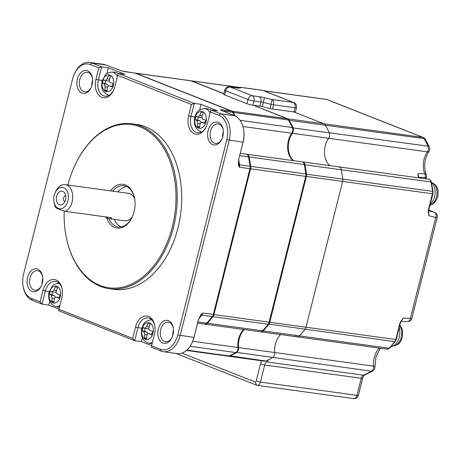 <?xml version="1.0" encoding="UTF-8"?>
<svg xmlns="http://www.w3.org/2000/svg" width="461" height="461" viewBox="0 0 461 461"><rect width="100%" height="100%" fill="white"/><g stroke="black" fill="none" stroke-linecap="round" stroke-linejoin="round"><path stroke-width="0.69" d="M146.65 338.115L144.397 337.804A7.647 5.134 97.8 0 0 144.961 338.201A7.647 5.134 97.8 0 0 146.264 338.651A7.647 5.134 97.8 0 0 146.615 338.679A30.535 22.324 111.5 0 1 146.944 335.447C147.255 334.058 147.958 333.487 149.047 333.735A30.535 3.653 -165.9 0 0 151.606 334.623A7.647 5.134 97.8 0 0 152.453 331.257A30.535 3.653 14.1 0 1 149.894 330.364C148.874 329.846 148.557 328.872 148.949 327.448A30.535 22.324 111.5 0 1 150.217 324.342A7.647 5.134 97.8 0 0 149.646 323.95A7.647 5.134 97.8 0 0 148.344 323.501A7.647 5.134 97.8 0 0 147.998 323.466L148.69 323.564M200.84 122.684A2.403 1.613 -82.2 0 0 199.797 120.84L197.706 120.016A7.647 5.134 -82.2 0 1 198.339 117.192M200.644 117.474A2.403 1.613 -82.2 0 0 200.898 117.543A2.403 1.613 -82.2 0 0 201.826 117.278M204.88 122.862A2.403 1.613 -82.2 0 0 204.811 122.851L201.814 122.442L204.868 122.891M112.242 86.328A2.403 1.613 -82.2 0 0 112.173 86.316L109.47 85.977C108.375 85.734 107.672 86.305 107.361 87.694A30.535 22.324 111.5 0 0 107.033 90.926A7.647 5.134 97.8 0 1 106.681 90.898A7.647 5.134 97.8 0 1 105.379 90.448A7.647 5.134 97.8 0 1 104.814 90.051L107.067 90.362M56.513 290.372L54.093 290.044A30.535 22.324 -68.5 0 1 55.36 286.932A7.647 5.134 97.8 0 1 55.712 286.967A7.647 5.134 97.8 0 1 57.014 287.416A7.647 5.134 97.8 0 1 57.579 287.808A30.535 22.324 111.5 0 0 56.317 290.914C55.919 292.337 56.236 293.311 57.256 293.83A30.535 3.653 14.1 0 0 59.815 294.723A7.647 5.134 97.8 0 1 58.973 298.088A30.535 3.653 -165.9 0 1 56.415 297.201L59.175 297.576M108.865 218.641A20.757 13.939 -82.2 0 0 118.206 226.87A20.757 13.939 -82.2 0 0 132.238 216.958M110.536 190.86A22.065 14.821 97.8 0 1 134.647 198.783A22.065 14.821 97.8 0 1 134.076 211.697A22.065 14.821 97.8 0 1 132.117 217.223A22.065 14.821 97.8 0 1 106.583 217.863M202.206 115.688L199.786 115.354A30.535 22.324 -68.5 0 1 201.054 112.248A7.647 5.134 97.8 0 1 201.399 112.282A7.647 5.134 97.8 0 1 202.702 112.732A7.647 5.134 97.8 0 1 203.272 113.124A30.535 22.324 111.5 0 0 202.004 116.23C201.613 117.653 201.924 118.627 202.949 119.145A30.535 3.653 14.1 0 0 205.508 120.039A7.647 5.134 97.8 0 1 204.661 123.404A30.535 3.653 -165.9 0 1 202.102 122.511C201.013 122.269 200.31 122.839 199.999 124.228A30.535 22.324 111.5 0 0 199.671 127.461A7.647 5.134 97.8 0 1 199.319 127.432A7.647 5.134 97.8 0 1 198.017 126.982A7.647 5.134 97.8 0 1 197.452 126.585A30.535 22.324 -68.5 0 1 197.781 123.352L200.132 123.675M64.188 210.988A82.369 55.332 -82.2 0 0 65.635 233.756A82.369 55.332 -82.2 0 0 116.42 288.044A82.369 55.332 -82.2 0 0 172.351 226.795A82.369 55.332 -82.2 0 0 146.915 130.405A82.369 55.332 -82.2 0 0 75.091 164.934A82.369 55.332 -82.2 0 0 67.923 185.005M55.153 297.374A2.403 1.613 -82.2 0 0 54.104 295.524L52.012 294.7A7.647 5.134 -82.2 0 1 52.646 291.876M54.951 292.159A2.403 1.613 -82.2 0 0 55.205 292.228A2.403 1.613 -82.2 0 0 56.133 291.963M59.187 297.547A2.403 1.613 -82.2 0 0 59.123 297.541L56.415 297.201C55.32 296.953 54.617 297.524 54.306 298.912A30.535 22.324 111.5 0 0 53.977 302.145A7.647 5.134 97.8 0 1 53.626 302.116A7.647 5.134 97.8 0 1 52.324 301.667A7.647 5.134 97.8 0 1 51.759 301.269L54.018 301.58M147.785 333.908A2.403 1.613 -82.2 0 0 146.742 332.058L144.65 331.234A7.647 5.134 -82.2 0 1 145.284 328.411M147.589 328.693A2.403 1.613 -82.2 0 0 147.843 328.762A2.403 1.613 -82.2 0 0 148.77 328.497M151.825 334.081A2.403 1.613 -82.2 0 0 151.755 334.075L148.759 333.66L151.813 334.11M173.52 330.203A9.831 6.604 -82.2 0 0 173.209 331.269A9.831 6.604 -82.2 0 0 172.789 335.522M173.376 328.353A9.831 6.604 -82.2 0 0 168.282 322.268A9.831 6.604 -82.2 0 0 160.705 329.546A9.831 6.604 -82.2 0 0 164.565 341.474A9.831 6.604 -82.2 0 0 165.603 341.751A9.831 6.604 -82.2 0 0 172.149 337.262M149.151 326.907L146.731 326.578A30.535 22.324 -68.5 0 1 147.998 323.466M197.452 126.585L199.705 126.896M42.775 278.64A9.831 6.604 -82.2 0 0 42.464 279.7A9.831 6.604 -82.2 0 0 42.043 283.959M108.202 86.149A2.403 1.613 -82.2 0 0 107.159 84.305L104.198 83.902A30.535 3.653 -165.9 0 1 102.578 83.141A7.647 5.134 97.8 0 1 103.42 79.776A30.535 3.653 14.1 0 0 105.045 80.537L107.148 78.819A30.535 22.324 -68.5 0 1 108.416 75.713A7.647 5.134 97.8 0 1 108.767 75.742A7.647 5.134 97.8 0 1 110.064 76.198A7.647 5.134 97.8 0 1 110.634 76.589A30.535 22.324 111.5 0 0 109.366 79.695C108.975 81.119 109.292 82.093 110.312 82.611A30.535 3.653 14.1 0 0 112.87 83.499A7.647 5.134 97.8 0 1 112.029 86.87A30.535 3.653 -165.9 0 1 109.47 85.977L112.23 86.357M105.702 80.658A7.647 5.134 -82.2 0 0 105.068 83.481L102.578 83.141M65.606 195.493A3.279 2.201 -82.2 0 0 63.647 197.89A3.279 2.201 -82.2 0 0 64.742 201.774M54.104 295.524L51.142 295.121L52.087 298.037L54.444 298.359M199.786 115.354L197.683 117.071L200.898 117.543M51.142 295.121A30.535 3.653 -165.9 0 1 49.523 294.36A7.647 5.134 97.8 0 1 50.364 290.995A30.535 3.653 14.1 0 0 51.989 291.755L54.093 290.044M55.36 286.932L56.052 287.03M146.731 326.578L144.627 328.29L147.843 328.762M114.316 219.39A20.757 13.939 -82.2 0 0 120.984 226.841M49.523 294.36L52.012 294.7M54.196 195.36A10.816 7.267 97.8 0 1 55.153 192.652A10.816 7.267 97.8 0 1 64.586 188.117A10.816 7.267 97.8 0 1 67.923 200.777A10.816 7.267 97.8 0 1 60.581 208.816A10.816 7.267 97.8 0 1 53.914 201.688A10.816 7.267 97.8 0 1 54.196 195.36M56.651 196.328A6.95 4.668 -82.2 0 0 57.7 203.428A6.95 4.668 -82.2 0 0 62.673 204.263A6.95 4.668 -82.2 0 0 65.468 199.809A6.95 4.668 -82.2 0 0 64.286 192.537A6.95 4.668 -82.2 0 0 56.651 196.328M146.742 332.058L143.78 331.655A30.535 3.653 -165.9 0 1 142.155 330.894A7.647 5.134 97.8 0 1 143.002 327.529A30.535 3.653 14.1 0 0 144.627 328.29M142.155 330.894L144.65 331.234M126.527 186.521A20.757 13.939 -82.2 0 0 118.097 191.897M53.914 201.688L54.139 203.024A13.876 9.318 -82.2 0 0 55.574 207.467C56.599 208.458 59.901 209.761 65.485 211.374L111.343 217.673C111.879 218.399 111.107 218.727 109.021 218.658A13.876 9.318 97.8 0 1 108.877 218.641L124.591 220.802A13.876 9.318 -82.2 0 0 132.192 217.05M134.675 198.968A13.876 9.318 -82.2 0 0 128.371 193.309L65.191 184.631A13.876 9.318 -82.2 0 0 55.729 191.43L55.153 192.652M199.797 120.84L196.835 120.436L197.781 123.352M196.835 120.436A30.535 3.653 -165.9 0 1 195.21 119.676A7.647 5.134 97.8 0 1 196.058 116.31A30.535 3.653 14.1 0 0 197.683 117.071M65.485 211.374A13.876 9.318 -82.2 0 0 72.112 201.849A13.876 9.318 -82.2 0 0 65.191 184.631M108.877 218.641A13.876 9.318 97.8 0 1 105.909 217.431L105.154 216.826M228.258 356.169A4.368 2.933 -82.2 0 0 228.575 356.238L264.816 361.217A4.368 2.933 -82.2 0 0 266.009 361.026A145.29 97.594 -82.2 0 0 272.647 357.621A4.368 2.933 -82.2 0 0 274.791 352.556A17.478 11.738 97.8 0 1 280.513 334.542A17.478 11.738 -82.2 0 0 274.791 352.556L238.55 347.577A17.478 11.738 97.8 0 1 244.278 329.563M295.541 335.689A4.368 2.933 -82.2 0 0 297.189 336.83A4.368 2.933 -82.2 0 0 299.385 335.885A145.29 97.594 -82.2 0 0 305.003 329.333A4.368 2.933 -82.2 0 0 306 327.241L342.627 181.432L306 327.241L269.766 322.262A4.368 2.933 97.8 0 1 268.763 324.354A145.29 97.594 97.8 0 1 263.145 330.906L262.73 330.572M269.143 322.101L269.766 322.262L306.386 176.454L342.627 181.432A4.368 2.933 -82.2 0 0 342.759 179.001A145.29 97.594 -82.2 0 0 341.152 169.602A4.368 2.933 -82.2 0 0 338.887 166.894A4.368 2.933 -82.2 0 0 337.913 166.997M293.72 160.687A17.478 11.738 97.8 0 1 292.372 133.298L328.612 138.277A17.478 11.738 -82.2 0 0 329.955 165.666A17.478 11.738 97.8 0 1 328.612 138.277A4.368 2.933 -82.2 0 0 329.171 132.589A145.29 97.594 -82.2 0 0 325.287 125.035A4.368 2.933 -82.2 0 0 323.962 123.79L293.934 111.948L323.962 123.79L287.722 118.811L253.533 105.327L287.082 118.725L231.923 111.147A4.368 2.933 97.8 0 1 233.249 112.392A145.29 97.594 97.8 0 1 235.185 116.011M223.867 93.629L191.609 80.906L227.849 85.884L230.707 87.014L227.849 85.884A4.368 2.933 -82.2 0 0 227.382 85.763L191.148 80.784A4.368 2.933 -82.2 0 0 190.819 80.767M55.205 292.228L51.989 291.755M201.054 112.248L201.745 112.346M223.343 131.858A9.831 6.604 -82.2 0 0 223.032 132.924A9.831 6.604 -82.2 0 0 222.611 137.182M228.575 356.238A4.368 2.933 -82.2 0 0 229.774 356.048A145.29 97.594 -82.2 0 0 236.407 352.642A4.368 2.933 -82.2 0 0 238.55 347.577L237.922 347.64M104.814 90.051A30.535 22.324 -68.5 0 1 105.143 86.818L107.499 87.141M104.198 83.902L105.143 86.818M108.007 80.94A2.403 1.613 -82.2 0 0 108.26 81.009L105.045 80.537M195.21 119.676L197.706 120.016M135.021 73.097A4.368 2.933 97.8 0 1 135.344 73.115A4.368 2.933 97.8 0 1 135.805 73.241L190.969 80.819L223.833 93.779M190.969 80.819A4.368 2.933 -82.2 0 0 190.502 80.698L135.344 73.115M186.451 350.452L227.936 356.151A4.368 2.933 -82.2 0 0 229.129 355.955A145.29 97.594 -82.2 0 0 235.767 352.556A4.368 2.933 -82.2 0 0 237.911 347.49L192.75 341.284M243.633 329.477A17.478 11.738 -82.2 0 0 237.911 347.49M213.962 314.598A4.368 2.933 97.8 0 1 212.959 316.684A145.29 97.594 97.8 0 1 207.346 323.236A4.368 2.933 97.8 0 1 205.151 324.187L260.309 331.764A4.368 2.933 -82.2 0 0 262.505 330.814A145.29 97.594 -82.2 0 0 268.123 324.262A4.368 2.933 -82.2 0 0 269.12 322.176L213.962 314.598L250.588 168.789L305.747 176.367L269.12 322.176M305.747 176.367A4.368 2.933 -82.2 0 0 305.879 173.935A145.29 97.594 -82.2 0 0 304.272 164.531A4.368 2.933 -82.2 0 0 302.007 161.823L246.848 154.245A4.368 2.933 97.8 0 1 249.113 156.953A145.29 97.594 97.8 0 1 250.721 166.358A4.368 2.933 97.8 0 1 250.588 168.789M242.924 126.504L291.732 133.212A17.478 11.738 -82.2 0 0 293.075 160.595M291.732 133.212A4.368 2.933 -82.2 0 0 292.291 127.524A145.29 97.594 -82.2 0 0 288.407 119.969A4.368 2.933 -82.2 0 0 287.082 118.725M246.912 103.702L224.72 94.954L225.781 90.748L247.966 99.495L246.912 103.702A4.368 0.524 14.1 0 0 252.893 105.241L253.948 101.034L260.897 101.985L259.843 106.191L253.533 105.327M135.805 73.241L231.923 111.147M270.071 108.525A4.368 0.524 14.1 0 0 272.555 109.009L273.609 104.803A4.368 0.524 14.1 0 1 271.131 104.319A4.368 0.432 -76.6 0 0 271.892 99.501L264.136 97.651A4.368 0.432 -76.6 0 1 263.375 102.469L271.131 104.319L270.071 108.525L262.321 106.675L263.375 102.469A4.368 0.524 -165.9 0 0 260.897 101.985A4.368 2.933 -82.2 0 0 259.18 96.683L252.23 95.732L230.045 86.979A4.368 2.933 -82.2 0 0 229.584 86.858A4.368 4.368 0 0 0 224.749 90.12L223.694 94.332A4.368 0.524 14.1 0 0 224.72 94.954M51.759 301.269A30.535 22.324 -68.5 0 1 52.087 298.037M246.526 154.228A4.368 2.933 97.8 0 1 246.848 154.245M205.151 324.187A4.368 2.933 97.8 0 1 204.834 324.118M144.397 337.804A30.535 22.324 -68.5 0 1 144.725 334.571L147.076 334.893M107.159 84.305L105.068 83.481M108.26 81.009A2.403 1.613 -82.2 0 0 109.188 80.738M108.416 75.713L109.107 75.811M191.482 81.021L191.609 80.906A4.368 2.933 -82.2 0 0 191.148 80.784M260.632 331.782A4.368 2.933 -82.2 0 0 260.949 331.851A4.368 2.933 -82.2 0 0 263.145 330.906L299.385 335.885A145.29 97.594 -82.2 0 0 305.003 329.333A4.368 2.933 -82.2 0 0 306 327.241L396.235 339.567L400.523 322.498L400.085 322.504L395.797 339.578A4.368 2.933 97.8 0 1 394.795 341.664A1.308 0.645 38.8 0 0 395.284 341.532L396.235 339.567M305.764 176.292L306.386 176.454A4.368 2.933 -82.2 0 0 306.525 174.022A145.29 97.594 -82.2 0 0 304.917 164.623A4.368 2.933 -82.2 0 0 302.652 161.915A4.368 2.933 -82.2 0 0 302.324 161.892M65.635 233.756L65.704 234.136A83.245 55.914 -82.2 0 0 109.378 288.73A83.245 55.914 -82.2 0 0 173.543 227.1A83.245 55.914 -82.2 0 0 132.036 123.796A83.245 55.914 -82.2 0 0 75.258 164.589L75.091 164.934M291.888 132.975L292.372 133.298A4.368 2.933 -82.2 0 0 292.931 127.611A145.29 97.594 -82.2 0 0 289.047 120.056A4.368 2.933 -82.2 0 0 287.722 118.811L287.543 118.973M238.556 159.892L243.137 141.988L238.556 159.892L238.435 165.176L239.363 167.245L249.948 168.697L213.322 314.506A4.368 2.933 97.8 0 1 212.936 315.601L213.097 315.249A3.498 2.345 -82.2 0 0 213.408 314.379L250.035 168.57A3.498 2.345 -82.2 0 0 250.139 166.623A144.42 97.006 -82.2 0 0 249.493 162.485L249.43 162.105A145.29 97.594 -82.2 0 0 248.473 156.867A4.368 2.933 -82.2 0 0 246.209 154.158L240.279 153.346M92.598 80.295A9.831 6.604 -82.2 0 0 92.286 81.361A9.831 6.604 -82.2 0 0 91.866 85.613M262.321 106.675A4.368 0.524 14.1 0 0 259.843 106.191M224.749 90.12A4.368 0.524 14.1 0 0 225.781 90.748A4.368 3.192 111.5 0 1 230.045 86.979L236.994 87.936A8.742 1.049 14.1 0 0 239.732 88.028L241.385 87.469L262.764 90.408L293.271 102.44L271.892 99.501A4.368 2.933 -82.2 0 1 273.609 104.803L294.988 107.741A4.368 0.524 14.1 0 0 296.452 107.713L295.397 111.919A4.368 0.524 -165.9 0 1 293.934 111.948L272.555 109.009M197.631 323.155L204.505 324.1A4.368 2.933 -82.2 0 0 206.707 323.149L197.93 321.945M212.936 315.601A4.368 2.933 97.8 0 1 212.319 316.598A145.29 97.594 97.8 0 1 206.707 323.149M250.035 168.57L249.948 168.697A4.368 2.933 -82.2 0 0 250.081 166.265A145.29 97.594 -82.2 0 0 249.43 162.105M222.294 110.888L232.603 112.305A145.29 97.594 97.8 0 1 234.413 115.671L220.663 110.058M232.603 112.305A4.368 2.933 -82.2 0 0 231.278 111.055L220.698 109.603L220.531 109.897L221.205 110.386M151.565 345.836L151.317 347.26L161.022 351.086A21.846 14.677 -82.2 0 0 163.332 351.691A21.846 14.677 -82.2 0 0 180.176 335.516L229.215 140.288A21.846 14.677 -82.2 0 0 220.629 113.781L210.925 109.949L217.661 110.876L201.019 104.313L194.283 103.391L118.287 73.414L125.023 74.342L108.381 67.779L101.645 66.857L98.833 67.923L90.235 64.534A20.1 13.502 -82.2 0 0 74.394 73.823A20.1 13.502 -82.2 0 0 72.613 78.854L23.574 274.088A20.1 13.502 -82.2 0 0 23.05 285.849A20.1 13.502 -82.2 0 0 31.469 298.474L40.067 301.863L42.925 290.505A14.856 9.981 97.8 0 1 53.009 279.458A14.856 9.981 97.8 0 1 62.172 289.249A14.856 9.981 97.8 0 1 61.786 297.939L58.927 309.302L132.705 338.397L135.557 327.039A14.856 9.981 97.8 0 1 145.647 315.992A14.856 9.981 97.8 0 1 154.81 325.783A14.856 9.981 97.8 0 1 154.418 334.473L151.565 345.836L160.163 349.225A20.1 13.502 -82.2 0 0 177.785 334.905L226.824 139.671A20.1 13.502 -82.2 0 0 218.923 115.285L210.325 111.896L207.473 123.254A14.856 9.981 97.8 0 1 206.153 126.977A14.856 9.981 97.8 0 1 193.199 133.206A14.856 9.981 97.8 0 1 188.612 115.82L191.004 116.431L194.283 103.391L191.465 104.457L117.693 75.362L114.835 86.72A14.856 9.981 97.8 0 1 113.521 90.442A14.856 9.981 97.8 0 1 100.561 96.672A14.856 9.981 97.8 0 1 95.974 79.286L98.372 79.897L101.645 66.857L91.941 63.024L105.73 64.92L121.946 71.017L135.165 73.149L231.278 111.055M135.165 73.149A4.368 2.933 -82.2 0 0 134.704 73.028L124.17 71.582A4.368 2.933 97.8 0 1 124.585 71.697L123.79 71.495M143.78 331.655L144.725 334.571M42.631 276.79A9.831 6.604 -82.2 0 0 37.537 270.705A9.831 6.604 -82.2 0 0 29.959 277.983A9.831 6.604 -82.2 0 0 34.857 290.188A9.831 6.604 -82.2 0 0 41.404 285.699M213.408 314.379L202.736 313.054L200.863 314.736L198.414 319.704L202.736 313.054A4.368 2.933 97.8 0 1 201.739 315.145L212.319 316.598M163.332 351.691L177.122 353.587A21.846 14.677 -82.2 0 0 192.03 342.88A21.846 14.677 -82.2 0 0 193.966 337.412L198.414 319.704M223.193 130.014A9.831 6.604 -82.2 0 0 218.105 123.923A9.831 6.604 -82.2 0 0 210.521 131.206A9.831 6.604 -82.2 0 0 215.425 143.406A9.831 6.604 -82.2 0 0 221.972 138.917M92.448 78.445A9.831 6.604 -82.2 0 0 88.397 72.636A9.831 6.604 -82.2 0 0 87.359 72.36A9.831 6.604 -82.2 0 0 79.776 79.638A9.831 6.604 -82.2 0 0 84.68 91.843A9.831 6.604 -82.2 0 0 91.226 87.354M23.05 285.849L23.177 286.609A21.846 14.677 -82.2 0 0 32.333 300.33L42.037 304.162L48.774 305.084L58.979 309.112M58.927 309.302L58.68 310.726L134.675 340.696L141.412 341.618L151.611 345.646M293.934 111.948L294.988 107.741A4.368 2.933 -82.2 0 0 293.271 102.44A4.368 3.192 -68.5 0 1 293.818 102.578L263.312 90.546A4.368 3.192 -68.5 0 0 262.764 90.408A4.368 2.933 -82.2 0 0 262.303 90.287L240.924 87.348A4.368 2.933 -82.2 0 1 241.385 87.469A4.368 4.264 -108.6 0 0 238.931 87.532L237.738 87.936M200.719 315.612L200.863 314.736M198.547 319.508L193.966 337.412L177.785 334.905M226.824 139.671L243.005 142.184A21.846 14.677 -82.2 0 0 243.575 129.397A21.846 14.677 -82.2 0 0 234.419 115.676L220.629 113.781L218.923 115.285M238.435 165.176L238.856 164.583L238.689 159.696A145.29 97.594 97.8 0 1 239.495 164.813A4.368 2.933 97.8 0 1 239.363 167.245L238.856 164.583A2.184 0.64 -8.2 0 0 239.495 164.813L250.081 166.265L250.139 166.623M221.338 110.49L220.698 109.603A4.368 2.933 97.8 0 1 221.96 110.744M210.325 111.896L210.925 109.949M201.019 104.313L199.573 110.07M200.316 131.466A13.11 8.805 -82.2 0 0 201.048 132.157M210.838 110.237A12.015 8.073 -82.2 0 0 207.058 108.687L204.315 108.635A11.692 7.854 97.8 0 1 210.049 112.997M118.287 73.414L117.693 75.362M108.381 67.779L106.935 73.535M107.678 94.926A13.11 8.805 -82.2 0 0 108.41 95.623M118.2 73.702A12.015 8.073 -82.2 0 0 114.42 72.152L111.677 72.1A11.692 7.854 97.8 0 1 117.417 76.463M105.73 64.92A21.846 14.677 -82.2 0 0 103.42 64.315L89.63 62.419A21.846 14.677 -82.2 0 0 74.722 73.126L74.394 73.823M90.235 64.534L91.941 63.024A21.846 14.677 -82.2 0 0 89.63 62.419M62.235 289.641A13.11 8.805 -82.2 0 0 55.418 281.412A13.11 8.805 -82.2 0 0 45.316 291.116L42.037 304.162L40.067 301.863M49.719 301.31L48.774 305.084M58.651 282.881A13.11 8.805 -82.2 0 0 57.758 283.348M59.169 283.359A11.692 7.854 -82.2 0 0 58.622 283.319C54.83 284.074 52.813 284.898 52.589 285.785L49.033 292.09C47.823 299.494 49.961 304.272 55.447 306.415L58.103 307.101A12.015 8.073 -82.2 0 0 59.434 307.28M132.705 338.397L134.675 340.696L137.954 327.65L141.792 328.18M142.357 337.844L141.412 341.618M151.283 319.415A13.11 8.805 -82.2 0 0 150.39 319.882M152.464 342.258A11.692 7.854 97.8 0 1 148.085 342.949L150.741 343.635A12.015 8.073 -82.2 0 0 152.072 343.814M192.03 342.88L192.272 342.356A20.538 13.795 -82.2 0 0 194.098 337.216M95.974 79.286L98.833 67.923M188.612 115.82L191.465 104.457M42.268 283.169A11.577 7.779 97.8 0 1 41.236 286.068A11.577 7.779 97.8 0 1 31.141 290.92A11.577 7.779 97.8 0 1 27.568 277.372A11.577 7.779 97.8 0 1 35.428 268.763A11.577 7.779 97.8 0 1 42.568 276.393A11.577 7.779 97.8 0 1 42.268 283.169M173.013 334.732A11.577 7.779 97.8 0 1 171.982 337.631A11.577 7.779 97.8 0 1 162.86 342.984A11.577 7.779 97.8 0 1 158.313 328.935A11.577 7.779 97.8 0 1 166.173 320.326A11.577 7.779 97.8 0 1 173.313 327.955A11.577 7.779 97.8 0 1 173.013 334.732M208.13 130.59A11.577 7.779 97.8 0 1 215.996 121.981A11.577 7.779 97.8 0 1 223.136 129.61A11.577 7.779 97.8 0 1 222.83 136.387A11.577 7.779 97.8 0 1 221.804 139.285A11.577 7.779 97.8 0 1 211.708 144.143A11.577 7.779 97.8 0 1 208.13 130.59M92.085 84.824A11.577 7.779 97.8 0 1 91.059 87.723A11.577 7.779 97.8 0 1 81.937 93.076A11.577 7.779 97.8 0 1 77.385 79.027A11.577 7.779 97.8 0 1 85.25 70.418A11.577 7.779 97.8 0 1 92.39 78.047A11.577 7.779 97.8 0 1 92.085 84.824M109.378 288.73L113.867 289.347A83.245 55.914 -82.2 0 0 178.032 227.717A83.245 55.914 -82.2 0 0 136.531 124.412L132.036 123.796M243.137 141.988A20.538 13.795 -82.2 0 0 243.673 129.967L243.575 129.397M194.847 116.961L191.004 116.431A13.11 8.805 -82.2 0 0 197.544 132.699A13.11 8.805 -82.2 0 0 206.321 126.614M102.209 80.427L98.372 79.897A13.11 8.805 -82.2 0 0 104.906 96.165A13.11 8.805 -82.2 0 0 113.688 90.079M154.867 326.175A13.11 8.805 -82.2 0 0 148.056 317.946A13.11 8.805 -82.2 0 0 137.954 327.65L135.557 327.039M134.698 199.077A20.757 13.939 -82.2 0 0 123.853 185.743A20.757 13.939 -82.2 0 0 112.645 191.148M176.05 353.443L256.575 385.2A4.368 2.933 -82.2 0 0 257.042 385.321A4.368 2.933 -82.2 0 0 260.407 382.083L264.7 364.997A4.368 2.933 97.8 0 1 266.913 361.937L363.447 375.196A4.368 2.933 -82.2 0 0 361.228 378.256L356.935 395.348L260.407 382.083L256.224 381.011L260.517 363.925A7.428 4.99 97.8 0 1 261.888 360.813M428.459 211.68L428.897 215.731L428.136 210.838L432.424 193.77L342.627 181.432A4.368 2.933 -82.2 0 0 342.759 179.001A145.29 97.594 -82.2 0 0 341.152 169.602A4.368 2.933 -82.2 0 0 338.887 166.894L302.652 161.915M181.916 353.091L255.071 381.944A1.308 0.882 -82.2 0 0 256.224 381.011M239.224 87.446L227.849 85.884A4.368 2.933 -82.2 0 0 227.382 85.763L239.38 87.411M266.913 361.937L268.602 359.776A145.29 97.594 -82.2 0 0 272.647 357.621A4.368 2.933 -82.2 0 0 274.791 352.556L373.566 366.126A4.368 1.049 -5.2 0 1 374.972 366.766L376.003 356.52L380.371 348.262M268.302 324.02L394.795 341.664A145.29 97.594 97.8 0 1 389.182 348.222A4.368 2.933 97.8 0 1 386.981 349.167L297.189 336.83A4.368 2.933 -82.2 0 0 299.385 335.885L389.182 348.222A1.308 0.697 42.4 0 0 389.666 348.09L395.284 341.532M288.574 120.269L424.062 138.605A4.368 2.414 150.9 0 1 425.497 139.441L429.393 147.019A4.368 2.259 154.6 0 0 427.941 146.16A4.368 2.933 97.8 0 1 427.387 151.848A17.478 11.738 -82.2 0 0 424.823 173.832A4.368 3.158 90.7 0 1 425.278 177.497A4.368 0.524 -165.9 0 0 426.477 177.433A4.368 4.368 0 0 0 426.275 174.696C423.532 166.64 424.448 158.878 429.018 151.41A4.368 1.971 -144.9 0 1 427.387 151.848L328.612 138.277A4.368 2.933 -82.2 0 0 329.171 132.589A145.29 97.594 -82.2 0 0 325.287 125.035A4.368 2.933 -82.2 0 0 323.962 123.79L422.737 137.361A4.368 2.933 97.8 0 1 424.062 138.605A145.29 97.594 97.8 0 1 427.941 146.16L292.412 127.818M428.586 210.781L434.308 212.262L428.765 210.078L434.579 212.354A4.368 3.192 111.5 0 0 434.308 212.262A4.368 2.968 104.6 0 1 435.749 217.511L410.428 318.303A4.368 2.881 91.3 0 1 407.559 321.576A4.368 4.368 0 0 0 411.898 318.274A4.368 0.524 -165.9 0 1 410.428 318.303L403.173 318.142L401.168 321.069M411.898 318.274L437.212 217.483A4.368 0.524 -165.9 0 1 435.749 217.511L428.897 215.731L428.574 210.833L432.862 193.758L432.424 193.77A4.368 2.933 -82.2 0 0 432.556 191.338L305.902 174.114M400.523 322.498L403.173 318.142L400.085 322.504M426.275 174.696A4.368 2.126 157.5 0 0 424.823 173.832L418.064 173.538L417.92 176.177A17.478 11.738 -82.2 0 0 419.752 177.998M419.222 177.387L425.278 177.497L424.973 178.718M418.104 175.889L418.064 173.538L418.421 176.511M418.104 175.883L418.323 176.384A1.308 0.818 141.3 0 0 417.92 176.177M428.136 210.838L428.574 210.833M390.859 346.764A12.891 8.661 -82.2 0 0 399.249 337.216A12.891 8.661 -82.2 0 0 399.174 327.869M397.382 335.014A12.891 8.661 97.8 0 1 397.007 336.91A12.891 8.661 97.8 0 1 396.448 338.726M394.339 342.696A12.891 8.661 97.8 0 1 393.498 343.71M430.217 204.292A12.891 8.661 -82.2 0 0 434.55 196.686A12.891 8.661 -82.2 0 0 431.381 182.204M431.571 185.253A12.891 8.661 97.8 0 1 432.844 190.635M432.677 194.484A12.891 8.661 97.8 0 1 432.303 196.374A12.891 8.661 97.8 0 1 431.75 198.195M56.922 286.321A8.563 5.751 97.8 0 1 57.475 286.586A8.563 5.751 97.8 0 1 60.287 296.711A8.563 5.751 97.8 0 1 52.231 302.543A8.563 5.751 97.8 0 1 49.419 292.424A8.563 5.751 97.8 0 1 56.922 286.321M195.112 117.739A8.563 5.751 97.8 0 1 203.168 111.902A8.563 5.751 97.8 0 1 205.981 122.027A8.563 5.751 97.8 0 1 198.472 128.123A8.563 5.751 97.8 0 1 197.925 127.858A8.563 5.751 97.8 0 1 195.112 117.739M198.017 126.982A30.587 21.863 119.9 0 0 197.925 127.858M236.118 352.319L371.416 371.191A4.368 2.881 60.4 0 0 372.776 370.955A4.368 4.368 0 0 0 374.972 366.766M229.538 355.765L266.009 361.026M105.287 91.324A8.563 5.751 97.8 0 1 102.475 81.205A8.563 5.751 97.8 0 1 109.977 75.103A8.563 5.751 97.8 0 1 110.531 75.368A8.563 5.751 97.8 0 1 113.343 85.492A8.563 5.751 97.8 0 1 105.287 91.324A30.587 21.863 119.9 0 1 105.379 90.448M288.407 119.969L233.249 112.392M292.291 127.524L240.072 120.35M52.324 301.667A30.587 21.863 119.9 0 0 52.231 302.543M304.272 164.531L249.113 156.953M305.879 173.935L250.721 166.358M268.123 324.262L212.959 316.684M262.505 330.814L207.346 323.236M190.111 346.28L235.767 352.556M229.129 355.955L186.803 350.141M109.568 79.154L107.148 78.819M304.312 164.738L430.949 181.934A145.29 97.594 97.8 0 1 432.556 191.338A1.308 0.38 171.8 0 1 432.983 191.551L432.862 193.758M150.113 323.121A8.563 5.751 97.8 0 1 152.925 333.245A8.563 5.751 97.8 0 1 145.417 339.348A8.563 5.751 97.8 0 1 144.869 339.077A8.563 5.751 97.8 0 1 142.057 328.958A8.563 5.751 97.8 0 1 150.113 323.121M144.961 338.201A30.587 21.863 119.9 0 0 144.869 339.077M247.966 99.495A4.368 0.524 14.1 0 0 253.948 101.034A4.368 2.933 -82.2 0 0 252.23 95.732A4.368 3.192 111.5 0 0 247.966 99.495M236.994 87.936A4.368 2.933 -82.2 0 0 236.528 87.815L229.584 86.858M264.136 97.651A8.742 1.049 14.1 0 0 259.18 96.683M201.002 315.278A2.184 1.078 38.8 0 1 201.739 315.145A145.29 97.594 97.8 0 1 199.019 318.418M239.697 155.662L248.473 156.867M239.732 88.028A4.368 4.264 -108.6 0 0 237.859 87.942M238.931 87.532A4.368 4.368 0 0 1 240.924 87.348A4.368 2.933 -82.2 0 0 240.59 87.331M148.085 342.949C142.593 340.806 140.455 336.029 141.671 328.624C143.4 324.653 143.504 321.121 151.26 319.853A11.692 7.854 97.8 0 1 151.807 319.894M32.333 300.33L31.469 298.474M42.925 290.505L49.154 291.646M160.163 349.225L161.022 351.086M201.682 131.84A11.692 7.854 97.8 0 1 201.14 131.725L201.641 131.858M109.021 218.658L105.909 217.431M55.447 306.415A11.692 7.854 -82.2 0 0 59.826 305.724M109.044 95.306A11.692 7.854 97.8 0 1 108.502 95.191L109.009 95.323M255.071 381.944L256.575 385.2M257.042 385.321L353.57 398.581A4.368 2.933 -82.2 0 0 356.935 395.348A4.368 0.524 14.1 0 0 358.404 395.319L362.692 378.227C363.36 376.291 364.011 375.231 364.645 375.047L372.776 370.955M260.517 363.925L264.7 364.997L361.228 378.256A4.368 0.524 14.1 0 0 362.692 378.227M379.288 348.113A17.478 11.738 -82.2 0 0 373.566 366.126A4.368 2.933 97.8 0 1 371.416 371.191A145.29 97.594 97.8 0 1 363.447 375.196A4.368 2.991 66.3 0 0 364.645 375.047M431.375 182.17C430.891 180.384 429.992 179.404 428.684 179.225A4.368 2.933 97.8 0 1 430.949 181.934A1.308 0.444 168.8 0 1 431.375 182.17L432.983 191.551M327.166 99.599A4.368 3.192 111.5 0 0 326.624 99.455L422.737 137.361A4.368 3.192 111.5 0 1 423.284 137.505L327.166 99.599A4.368 4.368 0 0 0 326.158 99.334L263.894 90.777M264.118 90.869L326.624 99.455A4.368 2.933 -82.2 0 0 326.158 99.334M393.25 345.986A11.692 7.854 -82.2 0 0 401.208 337.291A11.692 7.854 -82.2 0 0 399.716 325.72M429.998 205.174A11.692 7.854 -82.2 0 0 436.509 196.755A11.692 7.854 -82.2 0 0 431.703 182.493M297.189 336.83L260.949 331.851M237.277 88.091L237.968 87.942L236.528 87.815M263.312 90.546A4.368 4.368 0 0 0 262.303 90.287M296.452 107.713A4.368 4.368 0 0 0 293.818 102.578M58.622 283.319L59.141 283.325M151.26 319.853L151.778 319.865M204.315 108.635C196.559 109.897 196.455 113.435 194.726 117.399C193.511 124.81 195.648 129.587 201.14 131.725M111.677 72.1C107.88 72.855 105.869 73.674 105.638 74.567L102.088 80.865C101.547 86.253 100.486 91.474 108.502 95.191M353.57 398.581A4.368 4.368 0 0 0 358.404 395.319M426.477 177.433L426.114 178.874M425.497 139.441A4.368 4.368 0 0 0 423.284 137.505M429.03 151.392A4.368 4.368 0 0 0 429.393 147.019M437.212 217.483A4.368 4.368 0 0 0 434.579 212.354M389.666 348.09L386.981 349.167M428.684 179.225L338.887 166.894M418.323 176.39L419.936 178.027M407.559 321.576L400.955 321.432M399.843 325.207L401.698 327.955L402.649 331.05L402.401 337.227C400.672 341.192 400.569 344.73 392.818 345.992M431.289 182.366C439.304 186.088 438.25 191.303 437.702 196.691L436.728 199.411L434.124 203.019L432.746 204.096L429.969 205.272"/></g></svg>
